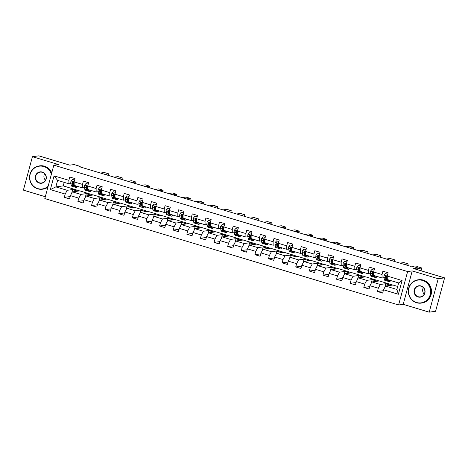 <?xml version="1.0" encoding="UTF-8"?>
<svg xmlns="http://www.w3.org/2000/svg" width="468" height="468" viewBox="0 0 468 468"><rect width="100%" height="100%" fill="white"/><g stroke="black" fill="none" stroke-linecap="round" stroke-linejoin="round"><path stroke-width="0.7" d="M429.203 312.162L435.579 311.296L444.6 277.869L438.224 278.741L412.214 270.919L407.622 271.545L398.607 304.966L403.2 304.34L429.203 312.162L438.224 278.741M407.622 271.545L53.832 165.151L44.817 198.572L398.607 304.966M53.832 165.151L58.424 164.525L32.421 156.704L23.4 190.131L45.314 196.718M32.421 156.704L38.797 155.838L69.779 165.151L74.114 164.566L80.221 166.403L78.946 166.573L410.571 266.304L411.846 266.128L417.959 267.965L413.618 268.556L444.6 277.869M397.695 286.463L392.939 285.035L385.544 286.042L396.887 289.452L398.642 282.947L387.293 279.536L387.252 276.061L388.142 272.762L382.906 271.188L382.017 274.488L370.539 271.077A2.492 0.626 106.7 0 0 370.311 272.99L370.703 275.272A7.201 1.802 106.7 0 0 371.259 276.243L372.914 276.74A7.201 1.802 106.7 0 0 373.54 276.576M387.726 274.295L385.509 273.628L384.181 275.131L402.088 280.525L398.379 294.255L383.544 289.791L382.654 293.091L377.419 291.517L383.298 290.716M70.908 183.532L68.936 183.801L57.593 180.385L54.054 175.863L50.351 189.593L65.187 194.056L64.297 197.35L69.533 198.929L70.422 195.63L78.799 198.151L77.91 201.445L83.146 203.018L84.035 199.725L92.412 202.24L91.523 205.54L96.759 207.113L97.648 203.82L106.031 206.335L105.136 209.635L110.378 211.208L111.267 207.909L119.644 210.43L118.755 213.73L123.991 215.303L124.88 212.004L133.257 214.525L132.368 217.825L137.604 219.398L138.493 216.099L146.87 218.62L145.981 221.914L151.217 223.493L152.106 220.194L160.483 222.715L159.594 226.009L164.83 227.583L165.719 224.289L174.102 226.804L173.207 230.104L178.443 231.678L179.338 228.384L187.715 230.899L186.826 234.199L192.061 235.773L192.951 232.473L201.328 234.994L200.439 238.294L205.674 239.868L206.564 236.568L214.941 239.089L214.051 242.389L219.287 243.963L220.176 240.663L228.554 243.184L227.664 246.478L232.9 248.058L233.789 244.758L242.167 247.279L241.277 250.573L246.513 252.147L247.408 248.853L255.785 251.369L254.896 254.668L260.132 256.242L261.021 252.948L269.398 255.464L268.509 258.763L273.745 260.337L274.634 257.037L283.011 259.559L282.122 262.858L287.358 264.432L288.247 261.132L296.624 263.654L295.735 266.953L300.971 268.527L301.86 265.227L310.237 267.749L309.348 271.042L314.584 272.622L315.473 269.322L323.856 271.844L322.961 275.137L328.203 276.711L329.092 273.417L337.469 275.939L336.58 279.232L341.815 280.806L342.705 277.512L351.082 280.028L350.193 283.327L355.428 284.901L356.318 281.607L364.695 284.123L363.806 287.422L369.041 288.996L369.931 285.696L378.308 288.218L377.419 291.517M54.054 175.863L68.89 180.326L69.779 177.027L75.015 178.6L74.125 181.9L82.503 184.415L83.398 181.122L88.633 182.695L87.744 185.995L96.121 188.51L97.011 185.217L102.246 186.791L101.357 190.084L109.734 192.605L110.623 189.306L115.859 190.886L114.97 194.179L123.347 196.7L124.236 193.401L129.472 194.975L128.583 198.274L136.96 200.795L137.849 197.496L143.085 199.07L142.196 202.369L150.573 204.89L151.468 201.591L156.704 203.165L155.815 206.464L164.192 208.98L165.081 205.686L170.317 207.26L169.428 210.559L177.805 213.075L178.694 209.781L183.93 211.355L183.041 214.648L191.418 217.17L192.307 213.876L197.543 215.45L196.654 218.743L205.031 221.265L205.92 217.965L211.156 219.545L210.267 222.838L218.644 225.36L219.533 222.06L224.775 223.634L223.879 226.933L232.263 229.455L233.152 226.155L238.387 227.729L237.498 231.028L245.875 233.55L246.765 230.25L252 231.824L251.111 235.123L259.488 237.639L260.378 234.345L265.613 235.919L264.724 239.218L273.101 241.734L273.991 238.44L279.226 240.014L278.337 243.307L286.714 245.829L287.604 242.529L292.839 244.109L291.95 247.402L300.333 249.924L301.222 246.624L306.458 248.198L305.569 251.497L313.946 254.019L314.835 250.719L320.071 252.293L319.182 255.592L327.559 258.114L328.448 254.814L333.684 256.388L332.795 259.687L341.172 262.203L342.061 258.909L347.297 260.483L346.408 263.782L354.785 266.298L355.674 263.004L360.91 264.578L360.021 267.871L368.398 270.393L369.293 267.093L374.529 268.673L373.639 271.966L373.68 275.441L382.058 277.963L384.029 277.694M386.176 277.401L386.615 277.343M387.703 283.462L380.303 284.468L371.925 281.947L379.326 280.94L392.716 285.065M382.058 277.963L382.017 274.488M378.308 288.218L380.303 284.468M369.931 285.696L371.925 281.947M360.021 267.871L360.067 271.346L368.445 273.868L370.416 273.599M372.557 273.306L373.002 273.248M374.09 279.367L366.69 280.373L358.312 277.852L365.713 276.845L379.103 280.97M368.445 273.868L368.398 270.393M364.695 284.123L366.69 280.373M356.318 281.607L358.312 277.852M346.887 262.01L344.67 261.343L343.342 262.852L346.408 263.771L346.455 267.257L354.832 269.773L356.803 269.504M358.944 269.217L359.389 269.153M360.477 275.272L353.077 276.278L344.7 273.757L352.1 272.75L365.49 276.875M354.832 269.773L354.785 266.298M351.082 280.028L353.077 276.278M342.705 277.512L344.7 273.757M333.274 257.915L331.051 257.248L329.729 258.757L332.795 259.676L332.842 263.162L341.219 265.678L343.19 265.414M345.331 265.122L345.776 265.058M346.864 271.177L339.464 272.183L331.087 269.662L338.481 268.655L351.872 272.786M341.219 265.678L341.172 262.203M337.469 275.939L339.464 272.183M329.092 273.417L331.087 269.662M319.656 253.826L317.439 253.159L316.116 254.662L319.182 255.586L319.229 259.067L327.606 261.583L329.577 261.32M331.718 261.027L332.157 260.969M333.245 267.082L325.851 268.088L317.474 265.572L324.868 264.566L338.259 268.69M327.606 261.583L327.559 258.114M323.856 271.844L325.851 268.088M315.473 269.322L317.474 265.572M306.043 249.731L303.826 249.064L302.498 250.567L305.569 251.491L305.61 254.972L313.987 257.494L315.959 257.224M318.105 256.932L318.544 256.873M319.632 262.987L312.232 263.993L303.855 261.477L311.255 260.471L324.646 264.596M313.987 257.494L313.946 254.019M310.237 267.749L312.232 263.993M301.86 265.227L303.855 261.477M292.43 245.636L290.213 244.969L288.885 246.472L291.956 247.396L291.997 250.877L300.374 253.399L302.346 253.129M304.487 252.837L304.931 252.779M306.019 258.898L298.619 259.904L290.242 257.382L297.642 256.376L311.033 260.5M300.374 253.399L300.333 249.924M296.624 263.654L298.619 259.904M288.247 261.132L290.242 257.382M278.817 241.541L276.6 240.874L275.272 242.377L278.343 243.301L278.384 246.782L286.761 249.304L288.733 249.034M290.874 248.742L291.318 248.684M292.406 254.803L285.006 255.809L276.629 253.287L284.029 252.281L297.42 256.406M286.761 249.304L286.714 245.829M283.011 259.559L285.006 255.809M274.634 257.037L276.629 253.287M265.204 237.446L262.981 236.779L261.659 238.288L264.724 239.206L264.771 242.687L273.148 245.209L275.12 244.939M277.261 244.653L277.705 244.589M278.793 250.708L271.393 251.714L263.016 249.192L270.416 248.186L283.807 252.31M273.148 245.209L273.101 241.734M269.398 255.464L271.393 251.714M261.021 252.948L263.016 249.192M251.585 233.351L249.368 232.684L248.046 234.193L251.111 235.111L251.158 238.598L259.535 241.114L261.507 240.844M263.648 240.558L264.092 240.494M265.175 246.613L257.78 247.619L249.403 245.097L256.797 244.091L270.188 248.215M259.535 241.114L259.488 237.639M255.785 251.369L257.78 247.619M247.408 248.853L249.403 245.097M237.972 229.261L235.755 228.589L234.427 230.098L237.498 231.022L237.539 234.503L245.922 237.019L247.888 236.755M250.035 236.463L250.474 236.404M251.562 242.518L244.167 243.524L235.784 241.008L243.184 240.002L256.575 244.126M245.922 237.019L245.875 233.55M242.167 247.279L244.167 243.524M233.789 244.758L235.784 241.008M224.359 225.166L222.142 224.5L220.814 226.003L223.885 226.927L223.926 230.408L232.303 232.929L234.275 232.66M236.416 232.368L236.861 232.309M237.949 238.423L230.548 239.429L222.171 236.913L229.572 235.907L242.962 240.031M232.303 232.929L232.263 229.455M228.554 243.184L230.548 239.429M220.176 240.663L222.171 236.913M210.746 221.071L208.529 220.405L207.201 221.908L210.272 222.832L210.313 226.313L218.691 228.834L220.662 228.565M222.803 228.273L223.248 228.214M224.336 234.333L216.936 235.34L208.558 232.818L215.959 231.812L229.349 235.936M218.691 228.834L218.644 225.36M214.941 239.089L216.936 235.34M206.564 236.568L208.558 232.818M197.133 216.976L194.916 216.31L193.588 217.813L196.654 218.737L196.7 222.218L205.078 224.739L207.049 224.47M209.19 224.178L209.635 224.119M210.723 230.238L203.323 231.245L194.945 228.723L202.346 227.717L215.736 231.841M205.078 224.739L205.031 221.265M201.328 234.994L203.323 231.245M192.951 232.473L194.945 228.723M183.514 212.881L181.297 212.215L179.975 213.724L183.041 214.642L183.087 218.123L191.465 220.644L193.436 220.375M195.577 220.083L196.022 220.024M197.11 226.143L189.71 227.15L181.332 224.628L188.727 223.622L202.117 227.746M191.465 220.644L191.418 217.17M187.715 230.899L189.71 227.15M179.338 228.384L181.332 224.628M169.428 210.559L169.469 214.034L177.852 216.549L179.823 216.28M181.964 215.994L182.403 215.929M183.491 222.048L176.097 223.055L167.714 220.533L175.114 219.527L188.505 223.651M177.852 216.549L177.805 213.075M174.102 226.804L176.097 223.055M165.719 224.289L167.714 220.533M155.815 206.464L155.856 209.939L164.233 212.454L166.204 212.191M168.351 211.899L168.79 211.834M169.878 217.953L162.478 218.96L154.101 216.444L161.501 215.438L174.892 219.562M164.233 212.454L164.192 208.98M160.483 222.715L162.478 218.96M152.106 220.194L154.101 216.444M142.196 202.369L142.243 205.844L150.62 208.365L152.591 208.096M154.732 207.804L155.177 207.745M156.265 213.858L148.865 214.865L140.488 212.349L147.888 211.343L161.279 215.467M150.62 208.365L150.573 204.89M146.87 218.62L148.865 214.865M138.493 216.099L140.488 212.349M128.583 198.274L128.63 201.749L137.007 204.27L138.978 204.001M141.12 203.709L141.564 203.65M142.652 209.769L135.252 210.775L126.875 208.254L134.275 207.248L147.666 211.372M137.007 204.27L136.96 200.795M133.257 214.525L135.252 210.775M124.88 212.004L126.875 208.254M114.97 194.179L115.017 197.654L123.394 200.175L125.365 199.906M127.507 199.614L127.951 199.555M129.039 205.674L121.639 206.68L113.262 204.159L120.656 203.153L134.047 207.277M123.394 200.175L123.347 196.7M119.644 210.43L121.639 206.68M111.267 207.909L113.262 204.159M101.357 190.084L101.404 193.559L109.781 196.08L111.753 195.811M113.894 195.519L114.332 195.46M115.421 201.579L108.026 202.585L99.649 200.064L107.043 199.058L120.434 203.182M109.781 196.08L109.734 192.605M106.031 206.335L108.026 202.585M97.648 203.82L99.649 200.064M87.744 185.995L87.785 189.47L96.162 191.985L98.134 191.716M100.281 191.43L100.719 191.365M101.808 197.484L94.407 198.49L86.03 195.969L93.43 194.963L106.821 199.087M96.162 191.985L96.121 188.51M92.412 202.24L94.407 198.49M84.035 199.725L86.03 195.969M74.605 180.127L72.388 179.46L71.06 180.97L74.131 181.894L74.172 185.375L82.549 187.89L84.521 187.627M86.662 187.335L87.106 187.27M88.195 193.389L80.794 194.395L72.417 191.874L79.817 190.868L93.208 194.998M82.549 187.89L82.503 184.415M78.799 198.151L80.794 194.395M70.422 195.63L72.417 191.874M73.049 183.24L73.494 183.181M74.582 189.294L67.181 190.3L55.838 186.89L63.238 185.884L79.595 190.903M68.936 183.801L68.89 180.326M65.187 194.056L67.181 190.3M50.351 189.593L55.838 186.89L57.593 180.385M417.485 269.72L417.959 267.965M80.087 166.918L80.221 166.403M64.186 182.368L63.238 185.884M398.379 294.255L396.887 289.452M398.642 282.947L402.088 280.525M383.544 289.791L385.544 286.042M64.297 197.35L70.171 196.554M71.651 193.319L72.645 189.645L74.558 189.388M72.645 189.645L77.682 191.16M85.27 197.408L86.258 193.74L88.171 193.483M86.258 193.74L91.295 195.255M77.91 201.445L83.79 200.649M98.883 201.503L99.871 197.835L101.784 197.572M99.871 197.835L104.908 199.35M91.523 205.54L97.402 204.738M112.495 205.598L113.484 201.93L115.397 201.667M113.484 201.93L118.521 203.445M105.136 209.635L111.015 208.833M126.108 209.693L127.097 206.025L129.01 205.762M127.097 206.025L132.134 207.54M118.755 213.73L124.628 212.928M139.721 213.788L140.716 210.114L142.629 209.857M140.716 210.114L145.753 211.63M132.368 217.825L138.241 217.023M153.334 217.883L154.329 214.209L156.242 213.952M154.329 214.209L159.366 215.725M145.981 221.914L151.86 221.118M166.953 221.972L167.942 218.304L169.855 218.047M167.942 218.304L172.979 219.82M159.594 226.009L165.473 225.213M180.566 226.067L181.555 222.399L183.468 222.136M181.555 222.399L186.592 223.915M173.207 230.104L179.086 229.302M194.179 230.162L195.168 226.494L197.081 226.231M195.168 226.494L200.205 228.01M186.826 234.199L192.699 233.397M207.792 234.257L208.781 230.589L210.699 230.326M208.781 230.589L213.817 232.105M200.439 238.294L206.312 237.492M221.405 238.352L222.399 234.679L224.312 234.421M222.399 234.679L227.436 236.194M214.051 242.389L219.931 241.587M235.024 242.447L236.012 238.774L237.925 238.516M236.012 238.774L241.049 240.289M227.664 246.478L233.544 245.682M248.637 246.537L249.625 242.869L251.538 242.611M249.625 242.869L254.662 244.384M241.277 250.573L247.157 249.777M262.25 250.632L263.238 246.964L265.151 246.706M263.238 246.964L268.275 248.479M254.896 254.668L260.77 253.867M275.863 254.727L276.851 251.059L278.764 250.795M276.851 251.059L281.888 252.574M268.509 258.763L274.383 257.962M289.476 258.822L290.47 255.154L292.383 254.89M290.47 255.154L295.507 256.669M282.122 262.858L287.995 262.057M303.094 262.917L304.083 259.249L305.996 258.985M304.083 259.249L309.12 260.758M295.735 266.953L301.614 266.152M316.707 267.012L317.696 263.338L319.609 263.08M317.696 263.338L322.733 264.853M309.348 271.042L315.227 270.247M330.32 271.101L331.309 267.433L333.222 267.175M331.309 267.433L336.346 268.948M322.961 275.137L328.84 274.342M343.933 275.196L344.922 271.528L346.835 271.27M344.922 271.528L349.959 273.043M336.58 279.232L342.453 278.437M357.546 279.291L358.541 275.623L360.454 275.359M358.541 275.623L363.577 277.138M350.193 283.327L356.066 282.526M371.159 283.386L372.154 279.718L374.067 279.454M372.154 279.718L377.19 281.233M363.806 287.422L369.685 286.621M384.778 287.481L385.767 283.813L387.68 283.549M385.767 283.813L390.803 285.328M412.214 270.919L403.2 304.34M71.06 180.97L71.025 181.005A2.492 0.626 106.7 0 0 70.803 182.924L71.194 185.199A7.201 1.802 106.7 0 0 71.75 186.176L73.406 186.673A7.201 1.802 106.7 0 0 74.026 186.504M73.219 184.234A5.979 1.498 106.7 0 0 73.517 183.795M100.462 173.043L104.335 172.516L108.699 173.833L108.272 175.395M75.424 185.749L75.559 186.516A7.201 1.802 106.7 0 0 76.114 187.487A7.201 1.802 106.7 0 0 77.577 186.399M104.826 174.359L108.699 173.833M76.132 185.96A5.979 1.498 106.7 0 0 76.465 186.317A5.979 1.498 106.7 0 0 76.939 186.206M74.64 179.999L72.388 179.46M76.114 187.487L74.453 186.989A7.201 1.802 -73.3 0 1 73.897 186.012L73.511 183.737A2.492 0.626 -73.3 0 1 73.581 182.497C73.377 181.701 73.031 181.596 72.534 182.181A2.492 0.626 106.7 0 0 72.464 183.421L72.85 185.702A7.201 1.802 106.7 0 0 73.406 186.673M73.815 185.515A5.979 1.498 -73.3 0 1 73.757 185.504A5.979 1.498 -73.3 0 1 73.3 184.696L72.909 182.415A1.269 0.316 -73.3 0 1 72.903 182.128L72.534 182.181L72.955 181.783M51.363 174.307A11.484 11.045 -97.7 0 0 43.77 166.549A11.484 11.045 -97.7 0 0 30.151 174.371A11.484 11.045 -97.7 0 0 37.826 188.592A11.484 11.045 -97.7 0 0 48.145 186.223M47.993 186.779A11.764 11.32 82.3 0 1 42.459 189.218A11.764 11.32 82.3 0 1 37.826 188.85A11.764 11.32 82.3 0 1 29.572 176.664A11.764 11.32 82.3 0 1 39.289 165.9A11.764 11.32 82.3 0 1 43.922 166.269A11.764 11.32 82.3 0 1 51.527 173.686M42.284 172.06A5.745 5.522 82.3 0 1 46.121 179.174A5.745 5.522 82.3 0 1 39.312 183.082A5.745 5.522 82.3 0 1 35.474 175.968A5.745 5.522 82.3 0 1 42.284 172.06M39.458 182.801A5.458 5.253 -97.7 0 0 46.121 177.975A5.458 5.253 -97.7 0 0 40.137 172.148A5.458 5.253 -97.7 0 0 39.458 182.801M39.289 165.9L39.85 165.824A11.764 11.32 82.3 0 1 44.483 166.193A11.764 11.32 82.3 0 1 51.772 172.786M47.876 187.223A11.764 11.32 82.3 0 1 43.021 189.142L42.459 189.218M45.466 180.268A5.458 5.253 82.3 0 1 44.577 173.727M422.522 280.449A11.484 11.045 -97.7 0 0 408.903 288.27A11.484 11.045 -97.7 0 0 416.573 302.492A11.484 11.045 -97.7 0 0 430.197 294.67A11.484 11.045 -97.7 0 0 422.522 280.449M416.578 302.749A11.764 11.32 82.3 0 1 408.324 290.564A11.764 11.32 82.3 0 1 418.041 279.8A11.764 11.32 82.3 0 1 422.674 280.168A11.764 11.32 82.3 0 1 430.929 292.354A11.764 11.32 82.3 0 1 421.212 303.118A11.764 11.32 82.3 0 1 416.578 302.749M421.036 285.96A5.745 5.522 82.3 0 1 424.874 293.073A5.745 5.522 82.3 0 1 418.059 296.981A5.745 5.522 82.3 0 1 414.227 289.868A5.745 5.522 82.3 0 1 421.036 285.96M418.211 296.7A5.458 5.253 -97.7 0 0 424.868 291.874A5.458 5.253 -97.7 0 0 418.889 286.047A5.458 5.253 -97.7 0 0 418.211 296.7M418.041 279.8L418.603 279.724A11.764 11.32 82.3 0 1 423.23 280.092A11.764 11.32 82.3 0 1 431.49 292.278A11.764 11.32 82.3 0 1 421.773 303.042L421.212 303.118M424.213 294.167A5.458 5.253 82.3 0 1 423.324 287.627M88.218 184.222L86.001 183.555L84.644 185.1A2.492 0.626 106.7 0 0 84.415 187.019L84.807 189.294A7.201 1.802 106.7 0 0 85.363 190.265L87.019 190.768A7.201 1.802 106.7 0 0 87.645 190.599M86.832 188.329A5.979 1.498 106.7 0 0 87.136 187.89M114.075 177.138L117.948 176.611L122.312 177.922L121.891 179.49M89.043 189.844L89.172 190.611A7.201 1.802 106.7 0 0 89.727 191.582A7.201 1.802 106.7 0 0 91.196 190.494M118.439 178.448L122.312 177.922M89.745 190.055A5.979 1.498 106.7 0 0 90.078 190.406A5.979 1.498 106.7 0 0 90.552 190.3M88.253 184.088L86.001 183.555M89.727 191.582L88.066 191.084A7.201 1.802 -73.3 0 1 87.51 190.107L87.124 187.832A2.492 0.626 -73.3 0 1 87.194 186.586C86.995 185.79 86.644 185.685 86.147 186.276A2.492 0.626 106.7 0 0 86.077 187.516L86.463 189.792A7.201 1.802 106.7 0 0 87.019 190.768M87.428 189.604A5.979 1.498 -73.3 0 1 87.376 189.593A5.979 1.498 -73.3 0 1 86.913 188.785L86.522 186.51A1.269 0.316 -73.3 0 1 86.516 186.223L86.147 186.276L86.568 185.872M101.831 188.317L99.614 187.65L98.257 189.195A2.492 0.626 106.7 0 0 98.034 191.108L98.42 193.389A7.201 1.802 106.7 0 0 98.976 194.36L100.638 194.863A7.201 1.802 106.7 0 0 101.258 194.694M100.45 192.424A5.979 1.498 106.7 0 0 100.749 191.985M127.688 181.233L131.561 180.706L135.925 182.017L135.504 183.585M102.656 193.939L102.784 194.7A7.201 1.802 106.7 0 0 103.34 195.677A7.201 1.802 106.7 0 0 104.809 194.583M132.052 182.543L135.925 182.017M103.358 194.15A5.979 1.498 106.7 0 0 103.691 194.501A5.979 1.498 106.7 0 0 104.165 194.395M101.872 188.183L99.614 187.65M103.34 195.677L101.685 195.174A7.201 1.802 -73.3 0 1 101.129 194.202L100.737 191.921A2.492 0.626 -73.3 0 1 100.807 190.681C100.608 189.885 100.257 189.78 99.76 190.365A2.492 0.626 106.7 0 0 99.69 191.611L100.082 193.887A7.201 1.802 106.7 0 0 100.638 194.863M101.041 193.699A5.979 1.498 -73.3 0 1 100.989 193.688A5.979 1.498 -73.3 0 1 100.526 192.88L100.134 190.605A1.269 0.316 -73.3 0 1 100.129 190.318L99.76 190.365L100.181 189.967M115.45 192.412L113.227 191.745L111.87 193.29A2.492 0.626 106.7 0 0 111.647 195.203L112.033 197.484A7.201 1.802 106.7 0 0 112.589 198.455L114.251 198.953A7.201 1.802 106.7 0 0 114.871 198.789M114.063 196.519A5.979 1.498 106.7 0 0 114.362 196.074M141.307 185.328L145.174 184.801L149.538 186.112L149.117 187.674M116.269 198.034L116.397 198.795A7.201 1.802 106.7 0 0 116.953 199.766A7.201 1.802 106.7 0 0 118.422 198.678M145.671 186.638L149.538 186.112M116.971 198.245A5.979 1.498 106.7 0 0 117.31 198.596A5.979 1.498 106.7 0 0 117.778 198.485M115.485 192.278L113.227 191.745M116.953 199.766L115.298 199.269A7.201 1.802 -73.3 0 1 114.742 198.297L114.35 196.016A2.492 0.626 -73.3 0 1 114.426 194.776C114.221 193.98 113.87 193.875 113.373 194.46A2.492 0.626 106.7 0 0 113.303 195.7L113.695 197.982A7.201 1.802 106.7 0 0 114.251 198.953M114.654 197.794A5.979 1.498 -73.3 0 1 114.602 197.783A5.979 1.498 -73.3 0 1 114.139 196.975L113.753 194.694A1.269 0.316 -73.3 0 1 113.742 194.413L113.373 194.46L113.794 194.062M129.063 196.507L126.846 195.84L125.482 197.385A2.492 0.626 106.7 0 0 125.26 199.298L125.652 201.579A7.201 1.802 106.7 0 0 126.208 202.55L127.863 203.048A7.201 1.802 106.7 0 0 128.484 202.884M127.676 200.614A5.979 1.498 106.7 0 0 127.975 200.169M154.92 189.423L158.787 188.896L163.151 190.207L162.729 191.769M129.882 202.123L130.01 202.89A7.201 1.802 106.7 0 0 130.566 203.861A7.201 1.802 106.7 0 0 132.034 202.773M159.284 190.733L163.151 190.207M130.59 202.34A5.979 1.498 106.7 0 0 130.923 202.691A5.979 1.498 106.7 0 0 131.397 202.58M129.098 196.373L126.846 195.84M130.566 203.861L128.911 203.364A7.201 1.802 -73.3 0 1 128.355 202.392L127.963 200.111A2.492 0.626 -73.3 0 1 128.039 198.871C127.834 198.075 127.483 197.97 126.992 198.555A2.492 0.626 106.7 0 0 126.916 199.795L127.308 202.077A7.201 1.802 106.7 0 0 127.863 203.048M128.267 201.889A5.979 1.498 -73.3 0 1 128.214 201.878A5.979 1.498 -73.3 0 1 127.752 201.07L127.366 198.789A1.269 0.316 -73.3 0 1 127.354 198.508L126.992 198.555L127.407 198.157M142.676 200.602L140.458 199.935L139.095 201.48A2.492 0.626 106.7 0 0 138.873 203.393L139.265 205.674A7.201 1.802 106.7 0 0 139.821 206.645L141.476 207.143A7.201 1.802 106.7 0 0 142.096 206.979M141.289 204.703A5.979 1.498 106.7 0 0 141.588 204.264M168.533 193.512L172.405 192.986L176.769 194.302L176.342 195.864M143.495 206.218L143.629 206.985A7.201 1.802 106.7 0 0 144.185 207.956A7.201 1.802 106.7 0 0 145.647 206.868M172.897 194.828L176.769 194.302M144.202 206.435A5.979 1.498 106.7 0 0 144.536 206.786A5.979 1.498 106.7 0 0 145.01 206.675M142.711 200.468L140.458 199.935M144.185 207.956L142.524 207.459A7.201 1.802 -73.3 0 1 141.968 206.487L141.582 204.206A2.492 0.626 -73.3 0 1 141.652 202.966C141.447 202.17 141.102 202.065 140.605 202.65A2.492 0.626 106.7 0 0 140.535 203.89L140.921 206.172A7.201 1.802 106.7 0 0 141.476 207.143M141.886 205.984A5.979 1.498 -73.3 0 1 141.827 205.973A5.979 1.498 -73.3 0 1 141.371 205.165L140.979 202.884A1.269 0.316 -73.3 0 1 140.973 202.597L140.605 202.65L141.02 202.252M156.289 204.691L154.071 204.025L152.708 205.569A2.492 0.626 106.7 0 0 152.486 207.488L152.878 209.763A7.201 1.802 106.7 0 0 153.434 210.74L155.089 211.238A7.201 1.802 106.7 0 0 155.715 211.068M154.902 208.798A5.979 1.498 106.7 0 0 155.206 208.359M182.146 197.607L186.018 197.081L190.382 198.397L189.961 199.959M157.113 210.313L157.242 211.08A7.201 1.802 106.7 0 0 157.798 212.051A7.201 1.802 106.7 0 0 159.266 210.963M186.51 198.923L190.382 198.397M157.815 210.524A5.979 1.498 106.7 0 0 158.149 210.881A5.979 1.498 106.7 0 0 158.623 210.77M156.324 204.563L154.071 204.025M157.798 212.051L156.136 211.554A7.201 1.802 -73.3 0 1 155.581 210.582L155.195 208.301A2.492 0.626 -73.3 0 1 155.265 207.061C155.06 206.265 154.715 206.16 154.218 206.745A2.492 0.626 106.7 0 0 154.147 207.985L154.534 210.267A7.201 1.802 106.7 0 0 155.089 211.238M155.499 210.079A5.979 1.498 -73.3 0 1 155.446 210.068A5.979 1.498 -73.3 0 1 154.984 209.26L154.592 206.979A1.269 0.316 -73.3 0 1 154.586 206.692L154.218 206.745L154.639 206.347M169.902 208.786L167.684 208.12L166.327 209.664A2.492 0.626 106.7 0 0 166.105 211.583L166.491 213.858A7.201 1.802 106.7 0 0 167.047 214.835L168.708 215.333A7.201 1.802 106.7 0 0 169.328 215.163M168.521 212.893A5.979 1.498 106.7 0 0 168.819 212.454M195.759 201.702L199.631 201.176L203.995 202.486L203.574 204.054M170.726 214.408L170.855 215.175A7.201 1.802 106.7 0 0 171.411 216.146A7.201 1.802 106.7 0 0 172.879 215.058M200.123 203.013L203.995 202.486M171.428 214.619A5.979 1.498 106.7 0 0 171.762 214.976A5.979 1.498 106.7 0 0 172.236 214.865M169.937 208.652L167.684 208.12M171.411 216.146L169.755 215.649A7.201 1.802 -73.3 0 1 169.2 214.672L168.808 212.396A2.492 0.626 -73.3 0 1 168.878 211.15C168.679 210.354 168.328 210.255 167.831 210.84A2.492 0.626 106.7 0 0 167.76 212.08L168.152 214.362A7.201 1.802 106.7 0 0 168.708 215.333M169.112 214.168A5.979 1.498 -73.3 0 1 169.059 214.157A5.979 1.498 -73.3 0 1 168.597 213.349L168.205 211.074A1.269 0.316 -73.3 0 1 168.199 210.787L167.831 210.84L168.252 210.436M179.975 213.724L179.94 213.759A2.492 0.626 106.7 0 0 179.718 215.672L180.104 217.953A7.201 1.802 106.7 0 0 180.66 218.925L182.321 219.428A7.201 1.802 106.7 0 0 182.941 219.258M182.134 216.988A5.979 1.498 106.7 0 0 182.432 216.549M209.377 205.797L213.244 205.271L217.608 206.581L217.187 208.149M184.339 218.503L184.468 219.264A7.201 1.802 106.7 0 0 185.024 220.241A7.201 1.802 106.7 0 0 186.492 219.153M213.736 207.108L217.608 206.581M185.041 218.714A5.979 1.498 106.7 0 0 185.375 219.065A5.979 1.498 106.7 0 0 185.849 218.96M183.555 212.747L181.297 212.215M185.024 220.241L183.368 219.738A7.201 1.802 -73.3 0 1 182.812 218.767L182.421 216.491A2.492 0.626 -73.3 0 1 182.491 215.245C182.292 214.449 181.941 214.344 181.444 214.929A2.492 0.626 106.7 0 0 181.373 216.175L181.765 218.451A7.201 1.802 106.7 0 0 182.321 219.428M182.725 218.263A5.979 1.498 -73.3 0 1 182.672 218.252A5.979 1.498 -73.3 0 1 182.21 217.444L181.824 215.169A1.269 0.316 -73.3 0 1 181.812 214.882L181.444 214.929L181.865 214.531M193.588 217.813L193.553 217.854A2.492 0.626 106.7 0 0 193.331 219.767L193.717 222.048A7.201 1.802 106.7 0 0 194.279 223.02L195.934 223.517A7.201 1.802 106.7 0 0 196.554 223.353M195.747 221.083A5.979 1.498 106.7 0 0 196.045 220.639M222.99 209.892L226.857 209.366L231.221 210.676L230.8 212.238M197.952 222.598L198.081 223.359A7.201 1.802 106.7 0 0 198.637 224.336A7.201 1.802 106.7 0 0 200.105 223.242M227.354 211.203L231.221 210.676M198.66 222.809A5.979 1.498 106.7 0 0 198.994 223.16A5.979 1.498 106.7 0 0 199.467 223.049M197.168 216.842L194.916 216.31M198.637 224.336L196.981 223.833A7.201 1.802 -73.3 0 1 196.425 222.862L196.034 220.58A2.492 0.626 -73.3 0 1 196.11 219.34C195.905 218.544 195.554 218.439 195.062 219.024A2.492 0.626 106.7 0 0 194.986 220.27L195.378 222.546A7.201 1.802 106.7 0 0 195.934 223.517M196.338 222.358A5.979 1.498 -73.3 0 1 196.285 222.347A5.979 1.498 -73.3 0 1 195.823 221.539L195.437 219.258A1.269 0.316 -73.3 0 1 195.425 218.977L195.062 219.024L195.478 218.626M207.201 221.908L207.166 221.949A2.492 0.626 106.7 0 0 206.944 223.862L207.336 226.143A7.201 1.802 106.7 0 0 207.891 227.115L209.547 227.612A7.201 1.802 106.7 0 0 210.167 227.448M209.36 225.178A5.979 1.498 106.7 0 0 209.658 224.734M236.603 213.987L240.476 213.461L244.834 214.771L244.413 216.333M211.565 226.693L211.7 227.454A7.201 1.802 106.7 0 0 212.256 228.425A7.201 1.802 106.7 0 0 213.718 227.337M240.967 215.298L244.834 214.771M212.273 226.904A5.979 1.498 106.7 0 0 212.607 227.255A5.979 1.498 106.7 0 0 213.08 227.144M210.781 220.937L208.529 220.405M212.256 228.425L210.594 227.928A7.201 1.802 -73.3 0 1 210.038 226.957L209.652 224.675A2.492 0.626 -73.3 0 1 209.722 223.435C209.518 222.639 209.173 222.534 208.675 223.119A2.492 0.626 106.7 0 0 208.605 224.359L208.991 226.641A7.201 1.802 106.7 0 0 209.547 227.612M209.951 226.453A5.979 1.498 -73.3 0 1 209.898 226.442A5.979 1.498 -73.3 0 1 209.442 225.634L209.05 223.353A1.269 0.316 -73.3 0 1 209.044 223.072L208.675 223.119L209.091 222.721M220.814 226.003L220.779 226.044A2.492 0.626 106.7 0 0 220.557 227.957L220.949 230.238A7.201 1.802 106.7 0 0 221.504 231.21L223.16 231.707A7.201 1.802 106.7 0 0 223.786 231.543M222.973 229.267A5.979 1.498 106.7 0 0 223.277 228.829M250.216 218.082L254.089 217.556L258.453 218.866L258.032 220.428M225.178 230.782L225.313 231.549A7.201 1.802 106.7 0 0 225.869 232.52A7.201 1.802 106.7 0 0 227.331 231.432M254.58 219.393L258.453 218.866M225.886 230.999A5.979 1.498 106.7 0 0 226.219 231.35A5.979 1.498 106.7 0 0 226.693 231.239M224.394 225.032L222.142 224.5M225.869 232.52L224.207 232.023A7.201 1.802 -73.3 0 1 223.651 231.052L223.265 228.77A2.492 0.626 -73.3 0 1 223.335 227.53C223.131 226.734 222.786 226.629 222.288 227.214A2.492 0.626 106.7 0 0 222.218 228.454L222.604 230.736A7.201 1.802 106.7 0 0 223.16 231.707M223.569 230.548A5.979 1.498 -73.3 0 1 223.517 230.537A5.979 1.498 -73.3 0 1 223.055 229.729L222.663 227.448A1.269 0.316 -73.3 0 1 222.657 227.161L222.288 227.214L222.709 226.816M234.427 230.098L234.398 230.133A2.492 0.626 106.7 0 0 234.175 232.052L234.562 234.328A7.201 1.802 106.7 0 0 235.117 235.305L236.779 235.802A7.201 1.802 106.7 0 0 237.399 235.632M236.592 233.362A5.979 1.498 106.7 0 0 236.89 232.924M263.829 222.171L267.702 221.645L272.066 222.961L271.645 224.523M238.797 234.877L238.926 235.644A7.201 1.802 106.7 0 0 239.481 236.615A7.201 1.802 106.7 0 0 240.95 235.527M268.193 223.488L272.066 222.961M239.499 235.088A5.979 1.498 106.7 0 0 239.832 235.445A5.979 1.498 106.7 0 0 240.306 235.334M238.007 229.127L235.755 228.589M239.481 236.615L237.826 236.118A7.201 1.802 -73.3 0 1 237.27 235.147L236.878 232.865A2.492 0.626 -73.3 0 1 236.948 231.625C236.749 230.829 236.399 230.724 235.901 231.309A2.492 0.626 106.7 0 0 235.831 232.549L236.217 234.831A7.201 1.802 106.7 0 0 236.779 235.802M237.182 234.643A5.979 1.498 -73.3 0 1 237.13 234.632A5.979 1.498 -73.3 0 1 236.668 233.824L236.276 231.543A1.269 0.316 -73.3 0 1 236.27 231.256L235.901 231.309L236.322 230.911M248.046 234.193L248.011 234.228A2.492 0.626 106.7 0 0 247.788 236.147L248.175 238.423A7.201 1.802 106.7 0 0 248.73 239.4L250.392 239.897A7.201 1.802 106.7 0 0 251.012 239.727M250.204 237.457A5.979 1.498 106.7 0 0 250.503 237.019M277.448 226.266L281.315 225.74L285.679 227.056L285.258 228.618M252.41 238.972L252.539 239.739A7.201 1.802 106.7 0 0 253.094 240.71A7.201 1.802 106.7 0 0 254.563 239.622M281.806 227.583L285.679 227.056M253.112 239.183A5.979 1.498 106.7 0 0 253.445 239.54A5.979 1.498 106.7 0 0 253.919 239.429M251.626 233.216L249.368 232.684M253.094 240.71L251.439 240.213A7.201 1.802 -73.3 0 1 250.883 239.236L250.491 236.96A2.492 0.626 -73.3 0 1 250.561 235.714C250.362 234.924 250.011 234.819 249.514 235.404A2.492 0.626 106.7 0 0 249.444 236.644L249.836 238.926A7.201 1.802 106.7 0 0 250.392 239.897M250.795 238.738A5.979 1.498 -73.3 0 1 250.743 238.721A5.979 1.498 -73.3 0 1 250.281 237.919L249.894 235.638A1.269 0.316 -73.3 0 1 249.883 235.351L249.514 235.404L249.935 235.006M261.659 238.288L261.624 238.323A2.492 0.626 106.7 0 0 261.401 240.236L261.787 242.518A7.201 1.802 106.7 0 0 262.343 243.489L264.005 243.992A7.201 1.802 106.7 0 0 264.625 243.822M263.817 241.552A5.979 1.498 106.7 0 0 264.116 241.114M291.061 230.361L294.928 229.835L299.292 231.145L298.871 232.713M266.023 243.067L266.152 243.828A7.201 1.802 106.7 0 0 266.707 244.805A7.201 1.802 106.7 0 0 268.176 243.717M295.425 231.672L299.292 231.145M266.725 243.278A5.979 1.498 106.7 0 0 267.064 243.629A5.979 1.498 106.7 0 0 267.532 243.524M265.239 237.311L262.981 236.779M266.707 244.805L265.052 244.302A7.201 1.802 -73.3 0 1 264.496 243.331L264.104 241.055A2.492 0.626 -73.3 0 1 264.18 239.809C263.975 239.013 263.624 238.908 263.133 239.493A2.492 0.626 106.7 0 0 263.057 240.739L263.449 243.015A7.201 1.802 106.7 0 0 264.005 243.992M264.408 242.828A5.979 1.498 -73.3 0 1 264.356 242.816A5.979 1.498 -73.3 0 1 263.894 242.009L263.507 239.733A1.269 0.316 -73.3 0 1 263.496 239.446L263.133 239.493L263.548 239.095M275.272 242.377L275.237 242.418A2.492 0.626 106.7 0 0 275.014 244.331L275.406 246.613A7.201 1.802 106.7 0 0 275.962 247.584L277.618 248.081A7.201 1.802 106.7 0 0 278.238 247.917M277.43 245.647A5.979 1.498 106.7 0 0 277.729 245.203M304.674 234.456L308.547 233.93L312.905 235.24L312.484 236.802M279.636 247.162L279.77 247.923A7.201 1.802 106.7 0 0 280.326 248.9A7.201 1.802 106.7 0 0 281.789 247.806M309.038 235.767L312.905 235.24M280.344 247.373A5.979 1.498 106.7 0 0 280.677 247.724A5.979 1.498 106.7 0 0 281.151 247.613M278.852 241.406L276.6 240.874M280.326 248.9L278.665 248.397A7.201 1.802 -73.3 0 1 278.109 247.426L277.723 245.144A2.492 0.626 -73.3 0 1 277.793 243.904C277.588 243.108 277.237 243.003 276.746 243.588A2.492 0.626 106.7 0 0 276.676 244.834L277.062 247.11A7.201 1.802 106.7 0 0 277.618 248.081M278.021 246.923A5.979 1.498 -73.3 0 1 277.969 246.911A5.979 1.498 -73.3 0 1 277.506 246.104L277.12 243.822A1.269 0.316 -73.3 0 1 277.114 243.541L276.746 243.588L277.161 243.19M288.885 246.472L288.85 246.513A2.492 0.626 106.7 0 0 288.627 248.426L289.019 250.708A7.201 1.802 106.7 0 0 289.575 251.679L291.231 252.176A7.201 1.802 106.7 0 0 291.851 252.012M291.043 249.742A5.979 1.498 106.7 0 0 291.342 249.298M318.287 238.551L322.159 238.025L326.524 239.335L326.097 240.897M293.249 251.257L293.383 252.018A7.201 1.802 106.7 0 0 293.939 252.989A7.201 1.802 106.7 0 0 295.402 251.901M322.651 239.862L326.524 239.335M293.957 251.468A5.979 1.498 106.7 0 0 294.29 251.819A5.979 1.498 106.7 0 0 294.764 251.708M292.465 245.501L290.213 244.969M293.939 252.989L292.278 252.492A7.201 1.802 -73.3 0 1 291.722 251.521L291.336 249.239A2.492 0.626 -73.3 0 1 291.406 247.999C291.201 247.203 290.856 247.098 290.359 247.683A2.492 0.626 106.7 0 0 290.289 248.923L290.675 251.205A7.201 1.802 106.7 0 0 291.231 252.176M291.64 251.018A5.979 1.498 -73.3 0 1 291.587 251.006A5.979 1.498 -73.3 0 1 291.125 250.199L290.733 247.917A1.269 0.316 -73.3 0 1 290.727 247.636L290.359 247.683L290.78 247.285M302.498 250.567L302.468 250.608A2.492 0.626 106.7 0 0 302.24 252.521L302.632 254.803A7.201 1.802 106.7 0 0 303.188 255.774L304.844 256.271A7.201 1.802 106.7 0 0 305.469 256.107M304.656 253.831A5.979 1.498 106.7 0 0 304.96 253.393M331.9 242.646L335.772 242.12L340.137 243.43L339.715 244.992M306.868 255.347L306.996 256.113A7.201 1.802 106.7 0 0 307.552 257.084A7.201 1.802 106.7 0 0 309.02 255.996M336.264 243.957L340.137 243.43M307.57 255.563A5.979 1.498 106.7 0 0 307.903 255.914A5.979 1.498 106.7 0 0 308.377 255.803M306.078 249.596L303.826 249.064M307.552 257.084L305.891 256.587A7.201 1.802 -73.3 0 1 305.335 255.616L304.949 253.334A2.492 0.626 -73.3 0 1 305.019 252.094C304.82 251.298 304.469 251.193 303.972 251.778A2.492 0.626 106.7 0 0 303.902 253.018L304.288 255.3A7.201 1.802 106.7 0 0 304.844 256.271M305.253 255.113A5.979 1.498 -73.3 0 1 305.2 255.101A5.979 1.498 -73.3 0 1 304.738 254.294L304.346 252.012A1.269 0.316 -73.3 0 1 304.34 251.725L303.972 251.778L304.393 251.38M316.116 254.662L316.081 254.703A2.492 0.626 106.7 0 0 315.859 256.616L316.245 258.898A7.201 1.802 106.7 0 0 316.801 259.869L318.462 260.366A7.201 1.802 106.7 0 0 319.082 260.196M318.275 257.926A5.979 1.498 106.7 0 0 318.573 257.488M345.513 246.735L349.385 246.209L353.75 247.525L353.328 249.087M320.481 259.442L320.609 260.208A7.201 1.802 106.7 0 0 321.165 261.179A7.201 1.802 106.7 0 0 322.633 260.091M349.877 248.052L353.75 247.525M321.183 259.652A5.979 1.498 106.7 0 0 321.516 260.009A5.979 1.498 106.7 0 0 321.99 259.898M319.697 253.691L317.439 253.159M321.165 261.179L319.509 260.682A7.201 1.802 -73.3 0 1 318.954 259.711L318.562 257.429A2.492 0.626 -73.3 0 1 318.632 256.189C318.433 255.393 318.082 255.288 317.585 255.873A2.492 0.626 106.7 0 0 317.515 257.113L317.907 259.395A7.201 1.802 106.7 0 0 318.462 260.366M318.866 259.208A5.979 1.498 -73.3 0 1 318.813 259.196A5.979 1.498 -73.3 0 1 318.351 258.389L317.965 256.107A1.269 0.316 -73.3 0 1 317.953 255.82L317.585 255.873L318.006 255.475M329.729 258.757L329.694 258.792A2.492 0.626 106.7 0 0 329.472 260.711L329.858 262.987A7.201 1.802 106.7 0 0 330.414 263.964L332.075 264.461A7.201 1.802 106.7 0 0 332.695 264.291M331.888 262.021A5.979 1.498 106.7 0 0 332.186 261.583M359.131 250.83L362.998 250.304L367.362 251.62L366.941 253.182M334.094 263.537L334.222 264.303A7.201 1.802 106.7 0 0 334.778 265.274A7.201 1.802 106.7 0 0 336.246 264.186M363.496 252.147L367.362 251.62M334.795 263.747A5.979 1.498 106.7 0 0 335.135 264.104A5.979 1.498 106.7 0 0 335.603 263.993M333.31 257.78L331.051 257.248M334.778 265.274L333.122 264.777A7.201 1.802 -73.3 0 1 332.567 263.8L332.175 261.524A2.492 0.626 -73.3 0 1 332.251 260.284C332.046 259.488 331.695 259.383 331.204 259.968A2.492 0.626 106.7 0 0 331.128 261.208L331.519 263.49A7.201 1.802 106.7 0 0 332.075 264.461M332.479 263.303A5.979 1.498 -73.3 0 1 332.426 263.291A5.979 1.498 -73.3 0 1 331.964 262.484L331.578 260.202A1.269 0.316 -73.3 0 1 331.566 259.916L331.204 259.968L331.619 259.57M343.342 262.852L343.307 262.887A2.492 0.626 106.7 0 0 343.085 264.806L343.477 267.082A7.201 1.802 106.7 0 0 344.033 268.053L345.688 268.556A7.201 1.802 106.7 0 0 346.308 268.386M345.501 266.116A5.979 1.498 106.7 0 0 345.799 265.678M372.744 254.925L376.611 254.399L380.975 255.709L380.554 257.277M347.706 267.632L347.835 268.398A7.201 1.802 106.7 0 0 348.391 269.369A7.201 1.802 106.7 0 0 349.859 268.281M377.109 256.236L380.975 255.709M348.414 267.842A5.979 1.498 106.7 0 0 348.748 268.193A5.979 1.498 106.7 0 0 349.222 268.088M346.923 261.875L344.67 261.343M348.391 269.369L346.735 268.872A7.201 1.802 -73.3 0 1 346.18 267.895L345.793 265.619A2.492 0.626 -73.3 0 1 345.864 264.373C345.659 263.578 345.308 263.472 344.817 264.063A2.492 0.626 106.7 0 0 344.74 265.303L345.132 267.579A7.201 1.802 106.7 0 0 345.688 268.556M346.092 267.392A5.979 1.498 -73.3 0 1 346.039 267.38A5.979 1.498 -73.3 0 1 345.577 266.573L345.191 264.297A1.269 0.316 -73.3 0 1 345.179 264.01L344.817 264.063L345.232 263.659M360.5 266.105L358.283 265.438L356.92 266.982A2.492 0.626 106.7 0 0 356.698 268.895L357.09 271.177A7.201 1.802 106.7 0 0 357.646 272.148L359.301 272.651A7.201 1.802 106.7 0 0 359.921 272.481M359.114 270.211A5.979 1.498 106.7 0 0 359.412 269.773M386.357 259.02L390.23 258.494L394.594 259.804L394.167 261.372M361.319 271.727L361.454 272.487A7.201 1.802 106.7 0 0 362.01 273.464A7.201 1.802 106.7 0 0 363.472 272.37M390.721 260.331L394.594 259.804M362.027 271.937A5.979 1.498 106.7 0 0 362.361 272.288A5.979 1.498 106.7 0 0 362.835 272.177M360.535 265.97L358.283 265.438M362.01 273.464L360.348 272.961A7.201 1.802 -73.3 0 1 359.793 271.99L359.406 269.708A2.492 0.626 -73.3 0 1 359.477 268.468C359.272 267.673 358.927 267.567 358.43 268.152A2.492 0.626 106.7 0 0 358.359 269.398L358.745 271.674A7.201 1.802 106.7 0 0 359.301 272.651M359.711 271.487A5.979 1.498 -73.3 0 1 359.652 271.475A5.979 1.498 -73.3 0 1 359.196 270.668L358.804 268.392A1.269 0.316 -73.3 0 1 358.798 268.106L358.43 268.152L358.851 267.754M372.727 274.306A5.979 1.498 106.7 0 0 373.031 273.862M399.97 263.115L403.843 262.589L408.207 263.899L407.786 265.461M374.938 275.822L375.067 276.582A7.201 1.802 106.7 0 0 375.623 277.553A7.201 1.802 106.7 0 0 377.091 276.465M404.334 264.426L408.207 263.899M375.64 276.032A5.979 1.498 106.7 0 0 375.974 276.383A5.979 1.498 106.7 0 0 376.447 276.272M374.113 270.2L371.896 269.533L370.568 271.036M374.148 270.065L371.896 269.533M375.623 277.553L373.961 277.056A7.201 1.802 -73.3 0 1 373.405 276.085L373.019 273.803A2.492 0.626 -73.3 0 1 373.09 272.563C372.885 271.768 372.54 271.662 372.042 272.247A2.492 0.626 106.7 0 0 371.972 273.488L372.358 275.769A7.201 1.802 106.7 0 0 372.914 276.74M373.324 275.582A5.979 1.498 -73.3 0 1 373.271 275.57A5.979 1.498 -73.3 0 1 372.809 274.763L372.417 272.481A1.269 0.316 -73.3 0 1 372.411 272.2L372.042 272.247L372.464 271.849M384.181 275.131L384.152 275.172A2.492 0.626 106.7 0 0 383.93 277.085L384.316 279.367A7.201 1.802 106.7 0 0 384.871 280.338L386.533 280.835A7.201 1.802 106.7 0 0 387.153 280.671M386.346 278.401A5.979 1.498 106.7 0 0 386.644 277.957M414.859 267.035L417.456 266.684L421.82 267.994L421.212 270.252L419.866 270.434M388.551 279.911L388.68 280.677A7.201 1.802 106.7 0 0 389.236 281.648A7.201 1.802 106.7 0 0 390.704 280.56M417.801 268.538L421.82 267.994M389.253 280.127A5.979 1.498 106.7 0 0 389.587 280.478A5.979 1.498 106.7 0 0 390.06 280.367M387.761 274.16L385.509 273.628M389.236 281.648L387.58 281.151A7.201 1.802 -73.3 0 1 387.024 280.18L386.632 277.898A2.492 0.626 -73.3 0 1 386.703 276.658C386.504 275.863 386.153 275.757 385.655 276.342A2.492 0.626 106.7 0 0 385.585 277.582L385.977 279.864A7.201 1.802 106.7 0 0 386.533 280.835M386.937 279.677A5.979 1.498 -73.3 0 1 386.884 279.665A5.979 1.498 -73.3 0 1 386.422 278.858L386.03 276.576A1.269 0.316 -73.3 0 1 386.024 276.29L385.655 276.342L386.077 275.945M72.85 185.702L71.194 185.199M75.559 186.516L73.897 186.012M72.464 183.421L70.803 182.924M74.155 183.93L73.511 183.737M87.744 185.983L84.673 185.065M86.463 189.792L84.807 189.294M89.172 190.611L87.51 190.107M86.077 187.516L84.415 187.019M87.768 188.025L87.124 187.832M101.357 190.078L98.292 189.154M100.082 193.887L98.42 193.389M102.784 194.7L101.129 194.202M99.69 191.611L98.034 191.108M101.38 192.12L100.737 191.921M114.97 194.173L111.905 193.249M113.695 197.982L112.033 197.484M116.397 198.795L114.742 198.297M113.303 195.7L111.647 195.203M114.993 196.209L114.35 196.016M128.583 198.268L125.518 197.344M127.308 202.077L125.652 201.579M130.01 202.89L128.355 202.392M126.916 199.795L125.26 199.298M128.612 200.304L127.963 200.111M142.202 202.363L139.131 201.439M140.921 206.172L139.265 205.674M143.629 206.985L141.968 206.487M140.535 203.89L138.873 203.393M142.225 204.399L141.582 204.206M155.815 206.458L152.744 205.534M154.534 210.267L152.878 209.763M157.242 211.08L155.581 210.582M154.147 207.985L152.486 207.488M155.838 208.494L155.195 208.301M169.428 210.547L166.356 209.629M168.152 214.362L166.491 213.858M170.855 215.175L169.2 214.672M167.76 212.08L166.105 211.583M169.451 212.589L168.808 212.396M181.765 218.451L180.104 217.953M184.468 219.264L182.812 218.767M181.373 216.175L179.718 215.672M183.064 216.684L182.421 216.491M195.378 222.546L193.717 222.048M198.081 223.359L196.425 222.862M194.986 220.27L193.331 219.767M196.683 220.773L196.034 220.58M208.991 226.641L207.336 226.143M211.7 227.454L210.038 226.957M208.605 224.359L206.944 223.862M210.296 224.868L209.652 224.675M222.604 230.736L220.949 230.238M225.313 231.549L223.651 231.052M222.218 228.454L220.557 227.957M223.909 228.963L223.265 228.77M236.217 234.831L234.562 234.328M238.926 235.644L237.27 235.147M235.831 232.549L234.175 232.052M237.522 233.058L236.878 232.865M249.836 238.926L248.175 238.423M252.539 239.739L250.883 239.236M249.444 236.644L247.788 236.147M251.135 237.153L250.491 236.96M263.449 243.015L261.787 242.518M266.152 243.828L264.496 243.331M263.057 240.739L261.401 240.236M264.753 241.248L264.104 241.055M277.062 247.11L275.406 246.613M279.77 247.923L278.109 247.426M276.676 244.834L275.014 244.331M278.366 245.343L277.723 245.144M290.675 251.205L289.019 250.708M293.383 252.018L291.722 251.521M290.289 248.923L288.627 248.426M291.979 249.432L291.336 249.239M304.288 255.3L302.632 254.803M306.996 256.113L305.335 255.616M303.902 253.018L302.24 252.521M305.592 253.527L304.949 253.334M317.907 259.395L316.245 258.898M320.609 260.208L318.954 259.711M317.515 257.113L315.859 256.616M319.205 257.622L318.562 257.429M331.519 263.49L329.858 262.987M334.222 264.303L332.567 263.8M331.128 261.208L329.472 260.711M332.824 261.717L332.175 261.524M345.132 267.579L343.477 267.082M347.835 268.398L346.18 267.895M344.74 265.303L343.085 264.806M346.437 265.812L345.793 265.619M360.027 267.866L356.955 266.941M358.745 271.674L357.09 271.177M361.454 272.487L359.793 271.99M358.359 269.398L356.698 268.895M360.05 269.907L359.406 269.708M372.358 275.769L370.703 275.272M375.067 276.582L373.405 276.085M371.972 273.488L370.311 272.99M373.663 273.996L373.019 273.803M385.977 279.864L384.316 279.367M388.68 280.677L387.024 280.18M385.585 277.582L383.93 277.085M387.276 278.091L386.632 277.898"/></g></svg>
